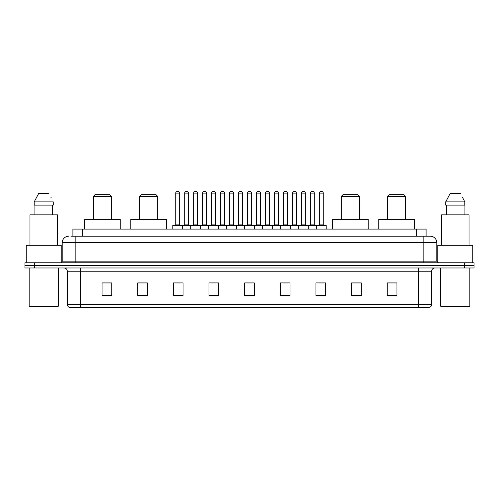 <?xml version="1.0" encoding="UTF-8"?>
<svg xmlns="http://www.w3.org/2000/svg" width="499" height="499" viewBox="0 0 499 499"><rect width="100%" height="100%" fill="white"/><g stroke="black" fill="none" stroke-linecap="round" stroke-linejoin="round"><path stroke-width="0.75" d="M70.964 236.214L75.174 236.214L70.964 236.214L72.91 236.214L72.91 229.085L426.09 229.085L426.09 236.214M68.694 236.214A6.481 6.481 0 0 0 62.213 242.695L62.213 261.164A1.622 1.622 0 0 1 60.591 262.786M436.787 242.695L75.174 242.695L75.174 236.214L430.306 236.214A6.481 6.481 0 0 1 436.787 242.695L436.787 261.164L438.409 262.786M34.668 262.786L24.95 262.786L24.95 265.374L34.668 265.374L24.95 265.374L24.95 267.969L34.668 267.969L34.668 265.374L464.332 265.374L34.668 265.374L34.668 262.786L464.332 262.786L464.332 265.374L474.05 265.374L464.332 265.374L464.332 267.969L34.668 267.969M474.05 262.786L474.05 265.374L474.05 262.786L464.332 262.786M430.207 236.214L428.036 236.214M429.171 307.503L69.829 307.503M69.667 307.503A3.237 3.237 0 0 1 67.334 304.39L80.295 304.39L80.295 307.503L418.705 307.503L418.705 304.39L431.666 304.39L431.666 271.213A3.237 3.237 0 0 1 434.91 267.969M67.334 304.39L67.334 271.213C67.14 269.242 66.061 268.163 64.09 267.969M396.93 295.87L396.93 282.908L387.212 282.908L387.212 295.87L396.93 295.87M361.288 295.87L361.288 282.908L351.57 282.908L351.57 295.87L361.288 295.87M325.647 295.87L325.647 282.908L315.923 282.908L315.923 295.87L325.647 295.87M290.006 295.87L290.006 282.908L280.282 282.908L280.282 295.87L290.006 295.87M111.788 295.87L111.788 282.908L102.07 282.908L102.07 295.87L111.788 295.87M147.43 295.87L147.43 282.908L137.712 282.908L137.712 295.87L147.43 295.87M183.077 295.87L183.077 282.908L173.353 282.908L173.353 295.87L183.077 295.87M218.718 295.87L218.718 282.908L208.994 282.908L208.994 295.87L218.718 295.87M254.359 295.87L254.359 282.908L244.641 282.908L244.641 295.87L254.359 295.87M474.05 267.969L474.05 265.374L474.05 267.969L464.332 267.969M418.705 307.503L429.078 307.503M318.873 282.97L323.732 282.97M211.171 282.97L216.03 282.97M175.268 282.97L180.127 282.97M282.97 282.97L287.829 282.97M247.067 282.97L251.933 282.97M147.43 282.97L137.712 282.97M111.788 282.97L102.07 282.97M361.288 282.97L351.57 282.97M396.93 282.97L387.212 282.97M57.678 306.854L29.809 306.854L29.16 306.205L58.327 306.205L57.678 306.854M29.16 267.969L29.16 306.205M58.327 267.969L58.327 306.205M61.24 262.649L61.24 245.29L26.247 245.29L26.247 262.786M57.516 245.29L57.516 214.832L29.971 214.832L29.971 245.29M52.582 205.108L52.582 214.832L52.582 205.108M34.2 201.87L38.685 193.444L34.2 201.87L34.2 205.108L53.287 205.108L53.287 201.87L34.2 201.87M51.241 197.866L50.985 197.379M34.905 205.108L34.905 214.832M48.802 193.444L38.685 193.444M93.319 196.363L111.464 196.363L109.842 194.741L94.941 194.741L93.319 196.363L93.319 219.367M111.464 196.363L111.464 219.367M120.215 229.085L120.215 219.367L84.568 219.367L84.568 229.085M139.527 196.363L157.672 196.363L156.05 194.741L141.148 194.741L139.527 196.363L139.527 219.367M157.672 196.363L157.672 219.367M166.423 229.085L166.423 219.367L130.775 219.367L130.775 229.085M341.328 196.363L359.473 196.363L357.852 194.741L342.95 194.741L341.328 196.363L341.328 219.367M359.473 196.363L359.473 219.367M368.225 229.085L368.225 219.367L332.577 219.367L332.577 229.085M387.536 196.363L405.681 196.363L404.059 194.741L389.158 194.741L387.536 196.363L387.536 219.367M405.681 196.363L405.681 219.367M414.432 229.085L414.432 219.367L378.785 219.367L378.785 229.085M469.191 306.854L441.322 306.854L440.673 306.205L469.84 306.205L469.191 306.854M440.673 267.969L440.673 306.205M469.84 267.969L469.84 306.205M472.753 262.786L472.753 245.29L437.76 245.29L437.76 262.649M469.029 245.29L469.029 214.832L441.484 214.832L441.484 245.29M462.754 197.866L464.8 201.87L445.713 201.87L450.198 193.444L445.713 201.87L445.713 205.108L464.8 205.108L464.8 201.87L464.8 205.108M464.8 201.87L462.498 197.379M446.418 205.108L446.418 214.832M464.095 214.832L464.095 205.108M460.315 193.444L450.198 193.444M316.441 229.085L316.441 225.523A0.324 0.324 0 0 1 316.765 225.199L325.841 225.199A0.324 0.324 0 0 1 326.165 225.523L172.835 225.523A0.324 0.324 0 0 1 173.159 225.199L182.235 225.199A0.324 0.324 0 0 1 182.559 225.523L182.559 229.085M179.64 193.119L175.754 193.119A1.622 1.622 0 0 1 177.37 191.497L178.018 191.497A1.622 1.622 0 0 1 179.64 193.119L179.64 224.874A0.324 0.324 0 0 0 179.964 225.199M175.754 193.119L175.754 224.874A0.324 0.324 0 0 1 175.43 225.199M172.835 225.523L172.835 229.085M190.786 229.085L190.786 225.523A0.324 0.324 0 0 1 191.111 225.199L200.186 225.199A0.324 0.324 0 0 1 200.504 225.523L200.504 229.085M197.592 193.119L193.706 193.119A1.622 1.622 0 0 1 195.321 191.497L195.97 191.497A1.622 1.622 0 0 1 197.592 193.119L197.592 224.874A0.324 0.324 0 0 0 197.916 225.199M193.706 193.119L193.706 224.874A0.324 0.324 0 0 1 193.381 225.199M208.738 229.085L208.738 225.523A0.324 0.324 0 0 1 209.062 225.199L218.132 225.199A0.324 0.324 0 0 1 218.456 225.523L218.456 229.085M215.543 193.119L211.651 193.119A1.622 1.622 0 0 1 213.273 191.497L213.921 191.497A1.622 1.622 0 0 1 215.543 193.119L215.543 224.874A0.324 0.324 0 0 0 215.867 225.199M211.651 193.119L211.651 224.874A0.324 0.324 0 0 1 211.333 225.199M226.689 229.085L226.689 225.523A0.324 0.324 0 0 1 227.014 225.199L236.083 225.199A0.324 0.324 0 0 1 236.407 225.523L236.407 229.085M233.495 193.119L229.602 193.119A1.622 1.622 0 0 1 231.224 191.497L231.873 191.497A1.622 1.622 0 0 1 233.495 193.119L233.495 224.874A0.324 0.324 0 0 0 233.819 225.199M229.602 193.119L229.602 224.874A0.324 0.324 0 0 1 229.278 225.199M244.641 229.085L244.641 225.523A0.324 0.324 0 0 1 244.965 225.199L254.035 225.199A0.324 0.324 0 0 1 254.359 225.523L254.359 229.085M251.446 193.119L247.554 193.119A1.622 1.622 0 0 1 249.176 191.497L249.824 191.497A1.622 1.622 0 0 1 251.446 193.119L251.446 224.874A0.324 0.324 0 0 0 251.77 225.199M247.554 193.119L247.554 224.874A0.324 0.324 0 0 1 247.23 225.199M262.593 229.085L262.593 225.523A0.324 0.324 0 0 1 262.917 225.199L271.986 225.199A0.324 0.324 0 0 1 272.311 225.523L272.311 229.085M269.398 193.119L265.505 193.119A1.622 1.622 0 0 1 267.127 191.497L267.776 191.497A1.622 1.622 0 0 1 269.398 193.119L269.398 224.874A0.324 0.324 0 0 0 269.722 225.199M265.505 193.119L265.505 224.874A0.324 0.324 0 0 1 265.181 225.199M280.544 229.085L280.544 225.523A0.324 0.324 0 0 1 280.868 225.199L289.938 225.199A0.324 0.324 0 0 1 290.262 225.523L290.262 229.085M287.349 193.119L283.457 193.119A1.622 1.622 0 0 1 285.079 191.497L285.727 191.497A1.622 1.622 0 0 1 287.349 193.119L287.349 224.874A0.324 0.324 0 0 0 287.667 225.199M283.457 193.119L283.457 224.874A0.324 0.324 0 0 1 283.133 225.199M298.496 229.085L298.496 225.523A0.324 0.324 0 0 1 298.814 225.199L307.889 225.199A0.324 0.324 0 0 1 308.214 225.523L308.214 229.085M305.294 193.119L301.408 193.119A1.622 1.622 0 0 1 303.03 191.497L303.679 191.497A1.622 1.622 0 0 1 305.294 193.119L305.294 224.874A0.324 0.324 0 0 0 305.619 225.199M301.408 193.119L301.408 224.874A0.324 0.324 0 0 1 301.084 225.199M323.246 193.119L319.36 193.119A1.622 1.622 0 0 1 320.982 191.497L321.63 191.497A1.622 1.622 0 0 1 323.246 193.119L323.246 224.874A0.324 0.324 0 0 0 323.57 225.199M319.36 193.119L319.36 224.874A0.324 0.324 0 0 1 319.036 225.199M326.165 225.523L326.165 229.085M191.211 225.199L182.135 225.199M184.73 193.119A1.622 1.622 0 0 1 186.345 191.497L186.994 191.497A1.622 1.622 0 0 1 188.616 193.119L184.73 193.119L184.73 224.874A0.324 0.324 0 0 1 184.405 225.199M188.616 193.119L188.616 224.874A0.324 0.324 0 0 0 188.94 225.199M209.156 225.199L200.087 225.199M202.681 193.119A1.622 1.622 0 0 1 204.297 191.497L204.946 191.497A1.622 1.622 0 0 1 206.567 193.119L202.681 193.119L202.681 224.874A0.324 0.324 0 0 1 202.357 225.199M206.567 193.119L206.567 224.874A0.324 0.324 0 0 0 206.892 225.199M227.107 225.199L218.038 225.199M220.627 193.119A1.622 1.622 0 0 1 222.248 191.497L222.897 191.497A1.622 1.622 0 0 1 224.519 193.119L220.627 193.119L220.627 224.874A0.324 0.324 0 0 1 220.302 225.199M224.519 193.119L224.519 224.874A0.324 0.324 0 0 0 224.843 225.199M245.059 225.199L235.99 225.199M238.578 193.119A1.622 1.622 0 0 1 240.2 191.497L240.849 191.497A1.622 1.622 0 0 1 242.47 193.119L238.578 193.119L238.578 224.874A0.324 0.324 0 0 1 238.254 225.199M242.47 193.119L242.47 224.874A0.324 0.324 0 0 0 242.795 225.199M263.01 225.199L253.941 225.199M256.53 193.119A1.622 1.622 0 0 1 258.151 191.497L258.8 191.497A1.622 1.622 0 0 1 260.422 193.119L256.53 193.119L256.53 224.874A0.324 0.324 0 0 1 256.205 225.199M260.422 193.119L260.422 224.874A0.324 0.324 0 0 0 260.746 225.199M280.962 225.199L271.893 225.199M274.481 193.119A1.622 1.622 0 0 1 276.103 191.497L276.752 191.497A1.622 1.622 0 0 1 278.373 193.119L274.481 193.119L274.481 224.874A0.324 0.324 0 0 1 274.157 225.199M278.373 193.119L278.373 224.874A0.324 0.324 0 0 0 278.698 225.199M298.913 225.199L289.844 225.199M292.433 193.119A1.622 1.622 0 0 1 294.054 191.497L294.703 191.497A1.622 1.622 0 0 1 296.319 193.119L292.433 193.119L292.433 224.874A0.324 0.324 0 0 1 292.108 225.199M296.319 193.119L296.319 224.874A0.324 0.324 0 0 0 296.643 225.199M316.865 225.199L307.789 225.199M310.384 193.119A1.622 1.622 0 0 1 312.006 191.497L312.655 191.497A1.622 1.622 0 0 1 314.27 193.119L310.384 193.119L310.384 224.874A0.324 0.324 0 0 1 310.06 225.199M314.27 193.119L314.27 224.874A0.324 0.324 0 0 0 314.595 225.199M82.634 236.214L82.634 229.085M416.366 236.214L416.366 229.085M75.174 262.786L75.174 242.695L62.213 242.695M62.213 261.164L436.787 261.164M423.826 236.214L423.826 262.786M418.705 267.969L418.705 271.213L67.334 271.213M431.666 271.213L418.705 271.213L418.705 304.39L80.295 304.39L80.295 267.969M254.359 295.42L244.641 295.42M218.718 295.42L208.994 295.42M183.077 295.42L173.353 295.42M147.43 295.42L137.712 295.42M111.788 295.42L102.07 295.42M290.006 295.42L280.282 295.42M325.647 295.42L315.923 295.42M361.288 295.42L351.57 295.42M396.93 295.42L387.212 295.42M175.754 224.874L179.64 224.874M193.706 224.874L197.592 224.874M211.651 224.874L215.543 224.874M229.602 224.874L233.495 224.874M247.554 224.874L251.446 224.874M265.505 224.874L269.398 224.874M283.457 224.874L287.349 224.874M301.408 224.874L305.294 224.874M319.36 224.874L323.246 224.874M184.73 224.874L188.616 224.874M202.681 224.874L206.567 224.874M220.627 224.874L224.519 224.874M238.578 224.874L242.47 224.874M256.53 224.874L260.422 224.874M274.481 224.874L278.373 224.874M292.433 224.874L296.319 224.874M310.384 224.874L314.27 224.874M429.333 307.503C430.799 306.979 431.579 305.943 431.666 304.39"/></g></svg>
